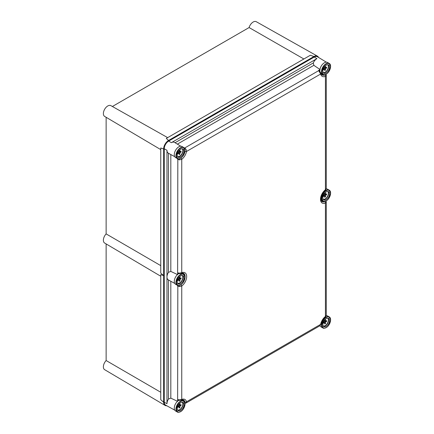 <?xml version="1.0" encoding="UTF-8"?>
<svg xmlns="http://www.w3.org/2000/svg" width="434" height="434" viewBox="0 0 434 434"><rect width="100%" height="100%" fill="white"/><g stroke="black" fill="none" stroke-linecap="round" stroke-linejoin="round"><path stroke-width="0.65" d="M160.754 392.26L106.135 360.535A6.222 3.591 120 0 0 104.648 369.676L165.061 405.416A6.971 4.025 -60 0 1 163.64 402.237L160.754 399.714L160.754 274.641L163.64 275.612L160.754 273.084L160.754 148.01L163.64 148.981A6.971 4.025 -60 0 1 168.566 140.442L166.282 138.43L310.332 55.264L313.961 56.501A6.971 4.025 -60 0 1 317.428 56.143A6.971 4.025 -60 0 1 318.534 57.434M166.732 405.736A6.971 4.025 -60 0 1 165.061 405.416M167.67 137.632L110.871 105.641A6.222 3.591 120 0 0 107.778 105.961A6.222 3.591 120 0 0 103.721 111.424A6.222 3.591 120 0 0 104.648 116.415L160.754 149.611M106.135 243.924L106.135 360.535M317.428 56.143L256.266 21.7A6.222 3.591 120 0 0 249.094 27.554L303.881 58.991M249.094 27.554L112.373 106.493M106.135 117.294L106.135 233.904A6.222 3.591 120 0 0 104.648 243.045L160.754 276.241M160.754 265.635L106.135 233.904M163.64 148.981L163.64 402.237M313.961 56.501L168.566 140.442M326.363 62.176L317.422 56.756A6.271 3.624 120 0 0 314.249 57.049L168.69 141.083A6.271 3.624 120 0 0 164.253 148.77L164.253 402.215A6.271 3.624 120 0 0 165.593 405.106L174.756 410.141M168.463 153.229A6.206 3.586 -60 0 1 168.294 153.148A6.206 3.586 -60 0 1 166.971 150.283L166.971 403.728A6.206 3.586 -60 0 1 168.463 399.058L168.463 279.963A6.206 3.586 -60 0 1 168.294 279.87A6.206 3.586 -60 0 1 166.971 277.006A6.206 3.586 -60 0 1 168.463 272.335L168.463 153.24M175.065 142.737L313.299 62.93A6.206 3.586 -60 0 1 316.918 58.644L171.359 142.683A6.206 3.586 -60 0 1 174.501 142.395L180.804 146.215M313.299 62.93L313.858 65.322L177.365 144.131M320.113 69.586L313.858 65.322M322.511 201.04A6.971 4.025 -60 0 1 321.355 200.964M182.692 399.774A6.971 4.025 -60 0 1 183.338 400.734M178.048 400.056L178.152 400.115A1.161 0.667 -68.6 0 1 177.826 399.551L179.448 399.866L181.748 399.426A8.289 4.785 -60 0 1 186.506 401.792L186.012 403.061L319.956 325.733L320.661 324.339A8.289 4.785 -60 0 1 325.424 316.473L326.276 315.236C326.015 316.299 325.695 316.863 325.31 316.923L325.31 316.923A1.161 0.553 -127.4 0 0 325.424 316.473L325.424 203.112A8.289 4.785 -60 0 1 320.504 199.271A8.289 4.785 -60 0 1 325.424 189.75L326.276 188.513C326.015 189.577 325.695 190.141 325.31 190.201L325.31 190.201A1.161 0.553 -127.4 0 0 325.424 189.75L325.424 76.389A8.289 4.785 -60 0 1 320.661 74.019L318.567 70.476L319.386 70.932M178.45 399.947L177.631 399.475L177.631 401.135M182.692 273.046A6.971 4.025 -60 0 1 183.338 274.011M178.048 273.333L178.152 273.393A1.161 0.667 -68.6 0 1 177.826 272.829L179.448 273.143L181.748 272.704A8.289 4.785 -60 0 1 186.669 276.539A8.289 4.785 -60 0 1 181.748 286.06L179.448 286.592L177.631 286.022L177.75 285.469M178.45 273.225L177.631 272.753L177.631 274.413M177.631 285.431L177.631 286.022M184.445 148.216A1.161 0.548 -59.9 0 1 184.694 147.994L184.282 148.005M177.631 158.703L177.631 159.3L177.75 158.746M170.817 281.254L170.817 398.141L177.631 401.363M170.817 398.141L168.463 399.058M170.817 154.531L170.817 271.418L177.631 274.641M170.817 271.418L168.463 272.335M319.912 69.7L318.567 70.476M185.003 151.303A1.161 0.499 10.4 0 0 186.506 151.471C186.533 150.001 185.926 148.84 184.694 147.994L318.73 70.606A1.161 0.662 128.5 0 1 319.381 70.601L319.278 70.541M322.511 74.317A6.971 4.025 -60 0 1 321.355 74.241M319.381 70.601L321.838 74.767A7.134 4.118 120 0 0 324.806 74.946L325.18 74.257M184.857 402.535L184.96 402.041A1.161 0.808 -13.1 0 0 186.506 401.792L320.661 324.339A1.161 0.499 -169.6 0 0 320.986 324.079L319.956 325.733M325.31 190.201C323.417 191.714 322.066 193.732 321.252 196.255C320.297 201.213 321.41 200.627 321.838 201.49A7.134 4.118 120 0 0 324.806 201.669L325.18 200.98M326.265 75.104L326.26 75.006A1.161 0.901 -7.7 0 1 326.265 75.104L325.424 76.389A1.161 0.77 68.7 0 0 324.806 74.946M180.875 158.057A1.161 0.553 52.6 0 1 181.748 159.338L179.448 159.869L177.631 159.3M326.265 201.826L326.26 201.729A1.161 0.901 -7.7 0 1 326.265 201.826L325.424 203.112A1.161 0.77 68.7 0 0 324.806 201.669M178.005 285.529A1.161 0.548 120 0 0 177.826 286.136L177.631 399.475M179.567 285.409L179.448 286.592M180.875 284.78A1.161 0.553 52.6 0 1 181.748 286.06L181.748 399.426A1.161 0.77 -111.3 0 1 181.347 400.034L183.392 399.926A7.134 4.118 120 0 1 184.96 402.041M185.047 277.424A7.134 4.118 120 0 0 183.392 273.203L181.347 273.312A1.161 0.77 -111.3 0 0 181.748 272.704L181.748 159.338A8.289 4.785 -60 0 0 186.506 151.471L320.661 74.019A1.161 0.808 166.9 0 0 320.97 73.281M181.347 273.312L179.551 273.637L179.448 273.143M325.777 201.11A1.161 0.901 -7.7 0 1 326.26 201.729L326.005 200.996M181.347 400.034L179.551 400.36L179.448 399.866M178.005 158.806A1.161 0.548 120 0 0 177.826 159.414L177.631 272.753M179.567 158.687L179.448 159.869M325.777 74.388A1.161 0.901 -7.7 0 1 326.26 75.006L326.005 74.274M324.675 321.637L325.473 322.115L326.596 321.507L326.596 320.563L325.473 321.176L325.516 319.787L324.73 320.243L324.692 321.627L323.639 322.272L323.639 323.216L324.692 322.565L323.938 322.088M325.473 322.115L325.516 323.547L324.73 323.997L324.692 322.565M326.227 315.626A6.391 3.689 -60 0 1 327.561 315.925L329.205 316.869A6.391 3.689 -60 0 0 326.01 317.189A6.391 3.689 -60 0 0 321.491 325.012A6.391 3.689 -60 0 0 322.815 327.936C323.401 328.473 324.513 328.37 326.156 327.637C329.981 325.63 332.222 318.366 329.205 316.869M326.216 326.411A4.763 2.75 -60 0 1 323.748 326.596A4.763 2.75 -60 0 1 323.129 322.75A4.763 2.75 -60 0 1 326.216 318.632A4.763 2.75 -60 0 1 328.505 318.35A4.763 2.75 -60 0 1 329.352 322.136A4.763 2.75 -60 0 1 326.216 326.411M325.516 323.547L324.703 323.048M325.473 321.176L324.713 320.78M324.708 321.084L326.596 321.507M326.01 327.621A6.391 3.689 -60 0 1 322.815 327.936L321.171 326.992A6.391 3.689 -60 0 1 320.102 325.636M324.675 194.915L325.473 195.392L326.596 194.785L326.596 193.841L325.473 194.448L325.516 193.065L324.73 193.515L324.692 194.904L323.639 195.55L323.639 196.493L324.692 195.843L323.938 195.365M325.473 195.392L325.516 196.824L324.73 197.275L324.692 195.843M326.227 188.904A6.391 3.689 -60 0 1 327.561 189.202L329.205 190.146A6.391 3.689 -60 0 0 326.01 190.466A6.391 3.689 -60 0 0 321.491 198.289A6.391 3.689 -60 0 0 322.815 201.213C323.401 201.75 324.513 201.647 326.156 200.915C329.981 198.908 332.222 191.644 329.205 190.146M326.216 199.689A4.763 2.75 -60 0 1 323.748 199.873A4.763 2.75 -60 0 1 323.129 196.027A4.763 2.75 -60 0 1 326.216 191.909A4.763 2.75 -60 0 1 328.505 191.627A4.763 2.75 -60 0 1 329.352 195.414A4.763 2.75 -60 0 1 326.216 199.689M325.516 196.824L324.703 196.32M325.473 194.448L324.713 194.058M324.708 194.361L326.596 194.785M326.01 200.899A6.391 3.689 -60 0 1 322.815 201.213L321.171 200.264A6.391 3.689 -60 0 1 321.014 200.166M324.692 69.12L324.73 70.552L325.516 70.096L325.473 68.67L324.675 68.192L323.639 68.827L323.639 69.771L324.692 69.12L323.938 68.643M325.473 68.67L326.596 68.062L326.596 67.118L325.473 67.726L324.713 67.335M319.869 71.078A6.391 3.689 -60 0 1 319.847 70.617A6.391 3.689 -60 0 1 322.636 64.189A6.391 3.689 -60 0 1 327.561 62.474L329.205 63.424A6.391 3.689 -60 0 0 326.01 63.744A6.391 3.689 -60 0 0 321.491 71.567A6.391 3.689 -60 0 0 322.815 74.491C323.401 75.022 324.513 74.925 326.156 74.192C329.981 72.185 332.222 64.921 329.205 63.424M326.216 72.966A4.763 2.75 -60 0 1 323.748 73.151A4.763 2.75 -60 0 1 323.129 69.304A4.763 2.75 -60 0 1 326.216 65.187A4.763 2.75 -60 0 1 328.505 64.905A4.763 2.75 -60 0 1 329.352 68.686A4.763 2.75 -60 0 1 326.216 72.966M325.516 70.096L324.703 69.597M324.692 68.181L324.73 66.793L325.516 66.342L325.473 67.726M324.708 67.639L326.596 68.062M326.01 74.176A6.391 3.689 -60 0 1 322.815 74.491L321.171 73.541A6.391 3.689 -60 0 1 321.014 73.444M179.112 405.676L179.915 406.153L181.038 405.546L181.038 404.602L179.915 405.21L179.953 403.826L179.171 404.276L179.133 405.665L178.081 406.311L178.081 407.255L179.133 406.604L178.379 406.126M179.915 406.153L179.953 407.586L179.171 408.036L179.133 406.604M180.452 411.66A6.391 3.689 -60 0 1 177.256 411.974L175.613 411.025A6.391 3.689 -60 0 1 174.289 408.101A6.391 3.689 -60 0 1 178.781 400.294M181.835 399.877A6.391 3.689 -60 0 1 182.003 399.964L183.642 400.907A6.391 3.689 -60 0 0 180.452 401.228A6.391 3.689 -60 0 0 175.933 409.05A6.391 3.689 -60 0 0 177.256 411.974C177.842 412.512 178.954 412.409 180.593 411.676C184.417 409.669 186.663 402.405 183.642 400.907M180.653 410.45A4.763 2.75 -60 0 1 178.184 410.635A4.763 2.75 -60 0 1 177.566 406.788A4.763 2.75 -60 0 1 180.653 402.671A4.763 2.75 -60 0 1 182.947 402.389A4.763 2.75 -60 0 1 183.788 406.175A4.763 2.75 -60 0 1 180.653 410.45M179.953 407.586L179.144 407.087M179.915 405.21L179.155 404.819M179.15 405.123L181.038 405.546M179.112 278.954L179.915 279.431L181.038 278.823L181.038 277.879L179.915 278.487L179.953 277.104L179.171 277.554L179.133 278.943L178.081 279.588L178.081 280.532L179.133 279.881L178.379 279.404M179.915 279.431L179.953 280.863L179.171 281.313L179.133 279.881M180.452 284.937A6.391 3.689 -60 0 1 177.256 285.252L175.613 284.303A6.391 3.689 -60 0 1 174.289 281.378A6.391 3.689 -60 0 1 178.781 273.572M181.835 273.154A6.391 3.689 -60 0 1 182.003 273.236L183.642 274.185A6.391 3.689 -60 0 0 180.452 274.505A6.391 3.689 -60 0 0 175.933 282.328A6.391 3.689 -60 0 0 177.256 285.252C177.842 285.784 178.954 285.686 180.593 284.954C184.417 282.946 186.663 275.682 183.642 274.185M180.653 283.727A4.763 2.75 -60 0 1 178.184 283.912A4.763 2.75 -60 0 1 177.566 280.066A4.763 2.75 -60 0 1 180.653 275.948A4.763 2.75 -60 0 1 182.947 275.666A4.763 2.75 -60 0 1 183.788 279.447A4.763 2.75 -60 0 1 180.653 283.727M179.953 280.863L179.144 280.359M179.915 278.487L179.155 278.096M179.15 278.4L181.038 278.823M179.112 152.231L179.915 152.708L181.038 152.101L181.038 151.157L179.915 151.764L179.953 150.381L179.171 150.831L179.133 152.215L178.081 152.86L178.081 153.81L179.133 153.159L178.379 152.676M179.915 152.708L179.953 154.135L179.171 154.591L179.133 153.159M180.452 158.215A6.391 3.689 -60 0 1 177.256 158.529L175.613 157.58A6.391 3.689 -60 0 1 174.289 154.656A6.391 3.689 -60 0 1 177.077 148.227A6.391 3.689 -60 0 1 182.003 146.513L183.642 147.462A6.391 3.689 -60 0 0 180.452 147.782A6.391 3.689 -60 0 0 175.933 155.605A6.391 3.689 -60 0 0 177.256 158.529C177.842 159.061 178.954 158.963 180.593 158.226C184.417 156.224 186.663 148.954 183.642 147.462M180.653 157.005A4.763 2.75 -60 0 1 178.184 157.184A4.763 2.75 -60 0 1 177.566 153.343A4.763 2.75 -60 0 1 180.653 149.225A4.763 2.75 -60 0 1 182.947 148.943A4.763 2.75 -60 0 1 183.788 152.725A4.763 2.75 -60 0 1 180.653 157.005M179.953 154.135L179.144 153.636M179.915 151.764L179.155 151.374M179.15 151.678L181.038 152.101M171.359 142.683L168.69 141.083M166.971 150.283L164.253 148.77M316.918 58.644L314.249 57.049M166.971 403.728L164.253 402.215M323.346 326.222A4.693 2.712 120 0 0 325.294 325.825A4.693 2.712 120 0 0 328.25 322.028A4.693 2.712 120 0 0 327.985 318.193M327.681 318.176A4.524 2.615 -60 0 1 328.375 320.075A4.524 2.615 -60 0 1 325.174 325.619A4.524 2.615 -60 0 1 323.184 325.967M326.216 327.502C324.176 328.961 322.739 328.131 321.903 325.012C322.739 320.927 324.176 318.437 326.216 317.542C328.256 316.082 329.694 316.912 330.529 320.032C329.694 324.117 328.256 326.607 326.216 327.502M323.346 199.499A4.693 2.712 120 0 0 325.294 199.103A4.693 2.712 120 0 0 328.25 195.305A4.693 2.712 120 0 0 327.985 191.47M327.681 191.454A4.524 2.615 -60 0 1 328.375 193.352A4.524 2.615 -60 0 1 325.174 198.897A4.524 2.615 -60 0 1 323.184 199.244M326.216 200.779C324.176 202.239 322.739 201.409 321.903 198.289C322.739 194.204 324.176 191.714 326.216 190.819C328.256 189.36 329.694 190.19 330.529 193.309C329.694 197.394 328.256 199.884 326.216 200.779M323.346 72.776A4.693 2.712 120 0 0 325.294 72.38A4.693 2.712 120 0 0 328.25 68.583A4.693 2.712 120 0 0 327.985 64.747M327.681 64.731A4.524 2.615 -60 0 1 328.375 66.63A4.524 2.615 -60 0 1 325.174 72.174A4.524 2.615 -60 0 1 323.184 72.521M326.216 74.057C324.176 75.516 322.739 74.686 321.903 71.567C322.739 67.482 324.176 64.992 326.216 64.096C328.256 62.637 329.694 63.467 330.529 66.586C329.694 70.671 328.256 73.162 326.216 74.057M177.788 410.26A4.693 2.712 120 0 0 179.736 409.864A4.693 2.712 120 0 0 182.687 406.067A4.693 2.712 120 0 0 182.426 402.231M182.123 402.215A4.524 2.615 -60 0 1 182.817 404.114A4.524 2.615 -60 0 1 179.616 409.658A4.524 2.615 -60 0 1 177.62 410.005M180.653 411.541C178.618 413 177.18 412.17 176.34 409.05C177.18 404.965 178.618 402.475 180.653 401.58C182.692 400.121 184.13 400.951 184.965 404.07C184.13 408.155 182.692 410.645 180.653 411.541M177.788 283.538A4.693 2.712 120 0 0 179.736 283.142A4.693 2.712 120 0 0 182.687 279.344A4.693 2.712 120 0 0 182.426 275.509M182.123 275.492A4.524 2.615 -60 0 1 182.817 277.391A4.524 2.615 -60 0 1 179.616 282.935A4.524 2.615 -60 0 1 177.62 283.283M180.653 284.818C178.618 286.277 177.18 285.447 176.34 282.328C177.18 278.243 178.618 275.753 180.653 274.858C182.692 273.398 184.13 274.228 184.965 277.348C184.13 281.433 182.692 283.923 180.653 284.818M177.788 156.815A4.693 2.712 120 0 0 179.736 156.419A4.693 2.712 120 0 0 182.687 152.622A4.693 2.712 120 0 0 182.426 148.786M182.123 148.77A4.524 2.615 -60 0 1 182.817 150.669A4.524 2.615 -60 0 1 179.616 156.213A4.524 2.615 -60 0 1 177.62 156.56M180.653 158.095C178.618 159.555 177.18 158.725 176.34 155.605C177.18 151.52 178.618 149.03 180.653 148.135C182.692 146.676 184.13 147.506 184.965 150.625C184.13 154.71 182.692 157.2 180.653 158.095M174.756 156.696L168.294 153.148M320.314 326.102L319.804 325.82M174.756 283.418L168.294 279.87M326.276 75.261L326.276 188.513M326.276 201.989L326.276 315.236M179.551 273.637L178.152 273.393M325.31 316.923C323.07 318.768 321.627 321.149 320.986 324.079M185.014 403.305L186.012 403.061M179.551 400.36L178.152 400.115"/></g></svg>
